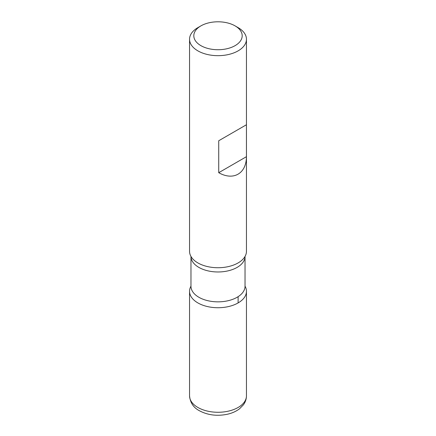 <?xml version="1.0" encoding="UTF-8"?>
<svg xmlns="http://www.w3.org/2000/svg" width="436" height="436" viewBox="0 0 436 436"><rect width="100%" height="100%" fill="white"/><g stroke="black" fill="none" stroke-linecap="round" stroke-linejoin="round"><path stroke-width="0.65" d="M189.546 39.245L189.546 251.305A28.454 16.426 0 0 0 191.268 256.929A28.454 16.426 0 0 0 197.884 262.924A28.454 16.426 0 0 0 244.732 256.929A28.454 16.426 0 0 0 246.454 251.305L246.454 39.245A28.454 16.426 180 0 1 228.889 54.424A28.454 16.426 180 0 1 197.884 50.865A28.454 16.426 180 0 1 189.546 39.245A28.454 16.426 180 0 1 197.879 27.632L200.898 25.888A24.182 13.963 0 0 0 200.898 45.638A24.182 13.963 0 0 0 235.102 45.638A24.182 13.963 0 0 0 235.102 25.888A24.182 13.963 0 0 0 200.898 25.888M238.121 27.632L235.102 25.888L238.116 27.632A28.454 16.426 180 0 1 238.121 27.632A28.454 16.426 180 0 1 246.454 39.245M246.444 124.751L218.73 140.752L218.73 172.694C233.407 181.06 246.351 173.593 246.444 156.693L246.444 124.751L218.73 140.752M197.884 302.922A28.454 16.426 180 0 1 190.968 286.174A28.454 16.426 0 0 0 189.546 291.303A28.454 16.426 0 0 0 197.884 302.922A28.454 16.426 0 0 0 228.889 306.481A28.454 16.426 0 0 0 246.454 291.303A28.454 16.426 0 0 0 245.032 286.174A28.454 16.426 180 0 1 232.906 305.298A28.454 16.426 180 0 1 197.884 302.922M246.444 156.693L218.73 172.694M238.116 302.922L238.116 296.66M190.968 286.239A27.032 15.603 0 0 0 198.887 297.276A27.032 15.603 0 0 0 228.344 300.66A27.032 15.603 0 0 0 245.032 286.239L245.032 256.433A27.032 15.603 180 0 1 228.29 270.8A27.032 15.603 180 0 1 198.887 267.404A27.032 15.603 180 0 1 190.973 256.433L190.968 286.299M246.454 395.844C246.411 399.114 245.397 402.106 243.413 404.821L239.582 408.739C236.252 411.301 232.252 413.121 227.581 414.2C217.242 416.375 207.836 415.214 199.356 410.717C193.48 407.627 190.21 402.673 189.546 395.844A28.454 16.426 0 0 0 197.884 407.458A28.454 16.426 0 0 0 228.889 411.023A28.454 16.426 0 0 0 246.454 395.844L246.454 291.303M189.546 395.844L189.546 291.303"/></g></svg>
